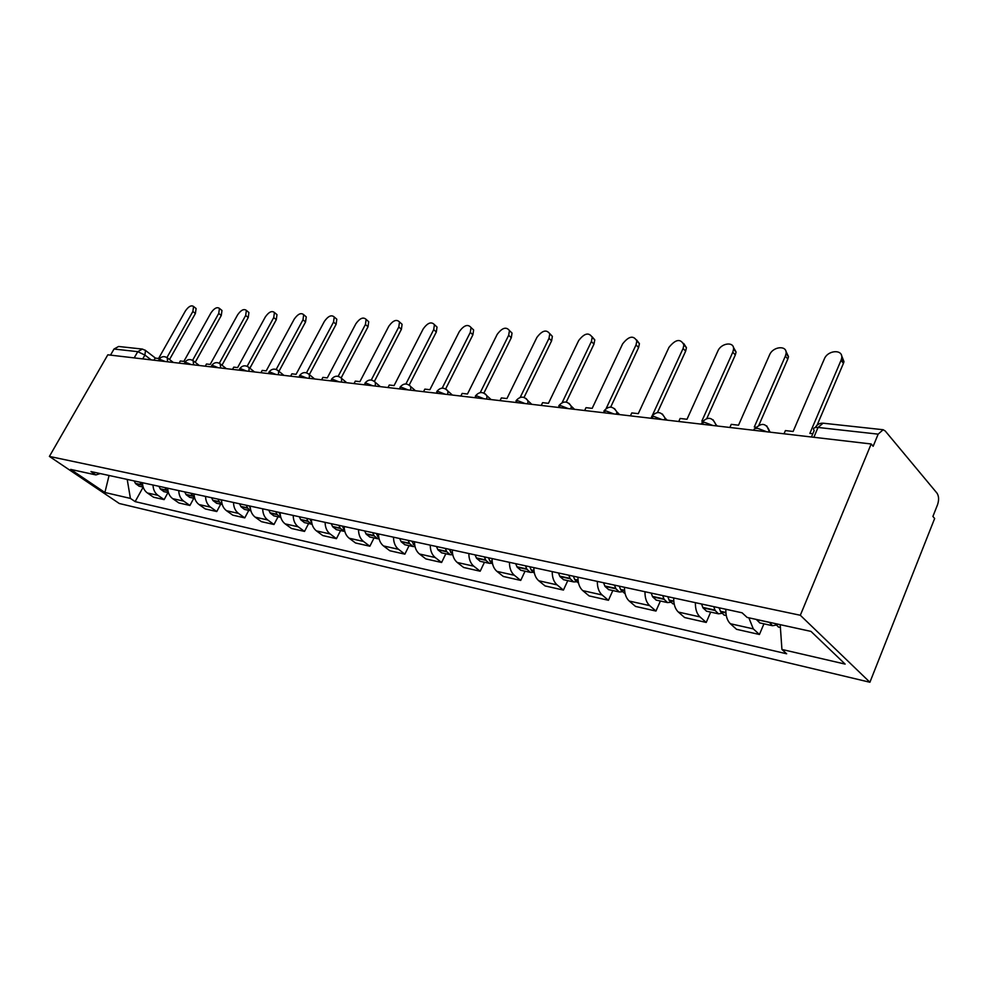 <?xml version="1.0" encoding="UTF-8"?>
<svg xmlns="http://www.w3.org/2000/svg" width="988" height="988" viewBox="0 0 988 988"><rect width="100%" height="100%" fill="white"/><g stroke="black" fill="none" stroke-linecap="round" stroke-linejoin="round"><path stroke-width="1.48" d="M813.865 437.276L818.052 427.458L823.09 423.197L883.161 429.731L885.223 430.978L936.995 493.136C938.921 496.124 939.094 500.014 937.513 504.794L932.907 516.44L934.648 518.49L869.909 682.251L800.317 615.265L49.4 456.419L107.816 354.816L871.181 443.983L800.317 615.265M49.4 456.419L119.276 503.497L869.909 682.251M883.161 429.731L878.159 434.152L818.052 427.458C814.038 427.199 812.741 428.261 814.149 430.632L811.432 436.992M871.181 443.983L873.145 446.28L878.159 434.152M110.508 355.124L114.015 349.023L118.622 346.479L142.395 349.073L137.752 351.666L114.015 349.023M142.457 482.737C142.605 487.245 144.248 490.653 147.385 492.975L153.535 497.211L164.132 499.619L157.969 495.346C154.82 493.012 153.165 489.579 153.029 485.022M167.997 492.555L164.132 499.619M167.738 488.22C167.874 492.814 169.528 496.297 172.69 498.656L178.877 502.954L189.906 505.461L183.706 501.126C180.545 498.755 178.89 495.247 178.754 490.604M193.821 498.236L189.906 505.461M194.08 493.926C194.204 498.619 195.871 502.163 199.045 504.559L205.269 508.931L216.767 511.537L210.53 507.14C207.344 504.732 205.689 501.151 205.553 496.421M220.719 504.164L216.767 511.537M221.547 499.891C221.658 504.683 223.325 508.289 226.524 510.722L232.785 515.168L244.777 517.885L238.503 513.414C235.292 510.957 233.637 507.313 233.514 502.484M248.766 510.339L244.777 517.885M250.199 506.103C250.31 510.994 251.977 514.674 255.188 517.156L261.474 521.676L273.997 524.505L267.699 519.96C264.475 517.465 262.808 513.748 262.709 508.82M278.036 516.798L273.997 524.505M280.135 512.599C280.234 517.589 281.901 521.355 285.137 523.875L291.448 528.457L304.526 531.421L298.203 526.802C294.967 524.27 293.3 520.478 293.201 515.427M308.614 523.529L304.526 531.421M311.43 519.379C311.516 524.492 313.184 528.333 316.432 530.889L322.767 535.558L336.451 538.658L330.103 533.952C326.855 531.371 325.188 527.506 325.101 522.356M340.576 530.568L336.451 538.658M344.182 526.493C344.256 531.717 345.924 535.632 349.184 538.238L355.544 542.98L369.87 546.228L363.498 541.449C360.237 538.818 358.57 534.866 358.508 529.593M374.032 537.941L369.87 546.228M378.503 533.928C378.565 539.275 380.219 543.277 383.48 545.932L389.865 550.761L404.87 554.157L398.497 549.291C395.225 546.623 393.57 542.585 393.508 537.188M409.081 545.66L404.87 554.157M414.491 541.733C414.54 547.216 416.195 551.292 419.455 553.996L425.84 558.912L441.599 562.481L435.214 557.528C431.941 554.811 430.286 550.687 430.249 545.154M445.847 553.762L441.599 562.481M452.282 549.933C452.306 555.54 453.961 559.714 457.234 562.468L463.619 567.47L480.168 571.225L473.783 566.186C470.51 563.407 468.868 559.196 468.855 553.527M484.453 562.271L480.168 571.225M492.024 558.553C492.024 564.296 493.667 568.569 496.927 571.373L503.312 576.461L520.725 580.413L514.34 575.275C511.08 572.46 509.45 568.137 509.45 562.333M525.048 571.212L520.725 580.413M533.853 567.631C533.829 573.522 535.459 577.894 538.719 580.746L545.08 585.933L563.419 590.083L557.059 584.859C553.811 581.981 552.193 577.572 552.218 571.607M567.779 580.623L563.419 590.083M577.943 577.19C577.906 583.241 579.511 587.712 582.759 590.626L589.095 595.9L608.435 600.284L602.112 594.961C598.876 592.034 597.283 587.514 597.32 581.401M612.832 590.54L608.435 600.284M624.49 587.292C624.428 593.504 626.009 598.086 629.233 601.05L635.531 606.422L655.958 611.053L649.684 605.632C646.461 602.643 644.892 598.012 644.979 591.738M660.392 601.025L655.958 611.053M673.705 597.962C673.606 604.347 675.162 609.04 678.361 612.066L684.61 617.537L706.222 622.44L699.998 616.92C696.812 613.869 695.28 609.127 695.379 602.668M710.681 612.103L706.222 622.44M725.822 609.263C725.686 615.833 727.205 620.649 730.367 623.737L736.542 629.307L759.439 634.494L753.301 628.874L748.867 617.809M763.922 623.823L759.439 634.494M127.205 479.427L130.416 498.409L104.901 492.493L70.654 469.399L95.898 474.919L100.257 473.573M130.416 498.409L135.146 501.632L786.646 653.784L781.928 649.449L845.135 664.097L810.975 631.394L747.113 617.426L742.087 612.795L90.97 471.56L95.898 474.919M143.161 487.133L135.146 501.632M781.928 649.449L780.199 624.663M104.901 492.493L109.063 475.487M195.365 307.935L196.093 308.528L195.389 313.505L192.87 311.467L193.574 306.49C191.289 304.946 188.572 306.416 185.435 310.899L158.574 358.496L155.165 358.101L153.98 360.212M139.839 482.169L143.025 486.689M139.197 486.207L135.628 483.675L134.133 480.934M166.947 357.533L192.87 311.467M169.528 359.521L195.389 313.505M221.151 309.8L221.979 310.479L221.275 315.493L218.743 313.418L219.447 308.404C217.064 306.725 214.26 308.194 211 312.826L183.854 361.398L180.31 360.991L179.112 363.139M164.823 487.59L168.343 492.395M163.971 491.666L160.377 489.085L158.883 486.294M192.598 360.311L218.743 313.418M167.75 488.838L167.441 488.158M195.216 362.312L221.275 315.493M247.988 311.751L248.914 312.517L248.223 317.556L245.679 315.444L246.37 310.393C243.9 308.565 240.986 310.047 237.614 314.839L210.172 364.436L206.48 364.004L205.269 366.202M190.845 493.222L194.722 498.298M189.77 497.347L186.152 494.729L184.657 491.888M219.324 363.226L245.679 315.444M194.117 495L193.574 493.815M221.979 365.214L248.223 317.556M275.948 313.776L276.973 314.641L276.294 319.717L273.738 317.556L274.429 312.492C271.861 310.491 268.835 311.961 265.34 316.926L237.602 367.585L233.761 367.141L232.526 369.376M217.953 499.113L219.459 502.015L222.201 504.423M216.644 503.263L213.013 500.607L211.506 497.705M247.161 366.264L273.738 317.556M221.621 501.447L220.793 499.73M249.865 368.228L276.294 319.717M305.082 315.876L306.243 316.889L305.564 321.964L302.995 319.766L303.687 314.678C301.031 312.48 297.882 313.962 294.239 319.112L266.217 370.871L262.191 370.414L260.956 372.698M246.234 505.239L247.741 508.215L250.866 510.796L244.407 509.388L241.023 506.733L239.504 503.781M276.183 369.45L302.995 319.766M250.322 508.19L249.198 505.893M278.962 371.352L305.564 321.964M335.475 318.074L336.797 319.235L336.118 324.311L333.536 322.076L334.228 316.987C331.474 314.567 328.189 316.037 324.385 321.384L296.079 374.316L291.88 373.822L290.633 376.169M275.763 511.648L277.27 514.674L280.802 517.403M273.923 515.884L270.255 513.13L268.736 510.129M306.49 372.797L333.536 322.076M280.333 515.267L278.863 512.315M309.343 374.6L336.118 324.311M367.215 320.371L368.709 321.705L368.018 326.769L365.437 324.472L366.128 319.408C363.275 316.74 359.867 318.185 355.878 323.755L327.275 377.898L322.891 377.391L321.619 379.787M306.613 518.342L308.133 521.429L312.084 524.282M304.477 522.615L300.784 519.824L299.278 516.749M311.714 522.664L309.862 519.046M338.143 376.317L365.437 324.472M341.181 377.848L368.018 326.769M400.387 322.767L402.091 324.311L401.387 329.325L398.794 326.991L399.498 321.964C396.546 319.013 392.977 320.433 388.803 326.238L359.904 381.652L355.322 381.121L354.037 383.579M338.896 525.344L340.403 528.494L344.812 531.433M336.426 529.654L332.721 526.814L331.202 523.677M344.54 530.309L342.293 526.073M371.253 380.034L398.794 326.991M374.415 381.356L401.387 329.325M435.091 325.274L437.029 327.065L436.313 332.017L433.707 329.622L434.436 324.669C431.386 321.384 427.656 322.767 423.247 328.831L394.076 385.579L389.272 385.024L387.975 387.543M372.686 532.668L374.205 535.891L377.651 538.732L379.083 538.868M369.87 537.027L366.153 534.125L364.646 530.927M378.923 538.225L376.243 533.446M405.895 383.962L433.707 329.622M409.193 385.073L436.313 332.017M471.437 327.905L473.635 329.98L472.894 334.821L470.3 332.388L471.041 327.534C467.904 323.866 464.002 325.213 459.334 331.56L429.879 389.704L424.84 389.124L423.543 391.693M408.118 540.362L409.637 543.647L413.083 546.537L415.022 546.611M404.907 544.746L401.19 541.795L399.683 538.522M414.985 546.45L411.848 541.165M442.192 388.136L470.3 332.388M445.65 388.951L472.894 334.821M509.524 330.647L512.043 333.079L511.278 337.773L508.684 335.278L509.45 330.572C506.226 326.472 502.139 327.757 497.174 334.413L467.46 394.027L462.162 393.409L460.853 396.052M445.304 548.426L446.811 551.786L450.256 554.725L452.455 554.75M441.673 552.835L437.943 549.847L436.437 546.5M452.813 555.009L449.219 549.266M480.254 392.594L508.684 335.278M483.898 393.063L511.278 337.773M549.736 333.586L552.366 336.377L551.588 340.872L549.007 338.316L549.785 333.821C546.5 329.214 542.214 330.412 536.904 337.414L506.93 398.559L501.373 397.917L500.039 400.622M484.379 556.899L485.874 560.332L489.319 563.333L491.616 563.321M480.279 561.345L476.562 558.294L475.055 554.873M492.58 563.926L489.986 561.233L488.492 557.788M520.194 397.386L549.007 338.316M524.048 397.423L551.588 340.872M592.084 336.698L594.776 339.897L593.973 344.133L591.392 341.515L592.207 337.279C588.873 332.091 584.365 333.191 578.672 340.564L548.439 403.339L542.597 402.659L541.251 405.438M525.48 565.815L526.962 569.323L530.395 572.385L532.828 572.324M520.874 570.286L517.156 567.174L515.674 563.691M534.409 573.25L531.297 570.274L529.815 566.754M562.147 402.61L591.392 341.515M566.26 402.091L593.973 344.133M636.667 339.983L639.409 343.651L638.594 347.566L636.037 344.886L636.852 340.971C633.518 335.13 628.776 336.093 622.625 343.873L592.17 408.365L586.008 407.661L584.661 410.514M568.779 575.201L570.249 578.795L573.67 581.92L576.239 581.796M563.617 579.709L559.912 576.535L558.442 572.966M578.239 582.92L574.818 579.795L573.349 576.202M606.2 408.427L636.037 344.886M610.695 407.093L638.594 347.566M683.684 343.466L686.438 347.69L685.647 351.172L683.103 348.431L683.906 344.948C680.621 338.341 675.644 339.156 668.962 347.368L638.285 413.663L631.789 412.922L630.418 415.862M652.413 415.293L683.103 348.431M614.45 585.106L615.907 588.786L619.315 591.973L622.02 591.775M608.682 589.626L605.002 586.403L603.545 582.747M624.404 593.096L620.736 589.848L619.278 586.156M657.489 412.515L685.647 351.172M733.331 347.159L736.072 352.012L735.307 355.001L732.8 352.185L733.565 349.196C734.38 341.243 721.154 342.873 717.856 351.061L686.993 419.27L680.127 418.48L678.756 421.506M702.839 421.098L701.888 420.987L732.8 352.185M662.713 595.579L664.146 599.346L667.518 602.594L670.395 602.297M656.267 600.111L652.611 596.826L651.178 593.072M672.89 603.779L669.246 600.469L667.814 596.69M706.852 418.443L735.307 355.001M785.831 351.086L788.51 356.656L787.831 359.027L785.349 356.149L786.04 353.766C787.584 345.01 772.999 346.146 769.541 354.951L738.53 425.198L731.244 424.358L729.873 427.471M756.252 427.236L754.289 427.014L785.349 356.149M713.768 606.657L715.176 610.522L718.511 613.82L721.561 613.4M706.593 611.202L702.974 607.842L701.566 604.001M724.179 615.079L720.573 611.696L719.178 607.83M719.35 608.398L718.498 607.682M758.945 425.062L787.831 359.027M841.455 355.272L843.987 361.633L843.456 363.312L841.023 360.348L841.554 358.669C844.024 349.073 827.895 349.554 824.264 359.089L793.117 431.472L785.411 430.583L784.015 433.794M812.815 433.744L809.851 433.399L841.023 360.348M769.22 622.255L772.554 625.725L775.802 625.132M759.895 622.946L756.277 619.427M778.544 627.047L774.95 623.514M817.076 425.223L843.456 363.312M766.799 431.781L757.932 428.446C755.042 428.187 753.696 428.792 753.893 430.274M712.867 425.482L704.333 422.247L700.677 424.062M661.96 419.542L653.747 416.405L650.45 418.196M613.844 413.923L605.916 410.885L602.964 412.651M568.298 408.6L560.641 405.648L557.985 407.389M525.11 403.561L517.712 400.683L515.304 402.412M484.108 398.769L476.957 395.978L474.648 397.658M445.131 394.212L438.215 391.495L436.004 393.15M408.044 389.877L401.326 387.234L399.201 388.852M372.686 385.752L366.178 383.171L364.14 384.752M338.958 381.813L332.635 379.306L330.684 380.849M306.749 378.046L300.611 375.601L298.722 377.107M275.948 374.452L269.983 372.056L268.156 373.538M246.481 371.006L240.664 368.672L238.911 370.13M218.249 367.709L212.593 365.424L210.901 366.857M191.178 364.547L185.67 362.312L184.027 363.72M165.206 361.522L159.834 359.336L158.253 360.706M151.201 359.879L144.89 355.075L137.752 351.666L134.195 357.891M142.729 358.891L144.89 355.075L145.508 350.481L142.395 349.073M699.998 616.92L678.361 612.066M649.684 605.632L629.233 601.05M602.112 594.961L582.759 590.626M557.059 584.859L538.719 580.746M514.34 575.275L496.927 571.373M473.783 566.186L457.234 562.468M435.214 557.528L419.455 553.996M398.497 549.291L383.48 545.932M363.498 541.449L349.184 538.238M330.103 533.952L316.432 530.889M298.203 526.802L285.137 523.875M267.699 519.96L255.188 517.156M238.503 513.414L226.524 510.722M210.53 507.14L199.045 504.559M183.706 501.126L172.69 498.656M157.969 495.346L147.385 492.975M753.301 628.874L730.367 623.737M167.639 361.806L167.194 357.705M193.636 364.844L193.117 360.645M220.732 368.005L220.126 363.72M248.988 371.303L249.05 367.573L248.297 366.919M278.48 374.748L278.542 371.006L277.702 370.265M309.306 378.355L309.368 374.625L308.417 373.748M341.539 382.109L341.601 378.416L340.539 377.404M375.292 386.061L375.366 382.405L374.168 381.232M410.675 390.186L410.749 386.617L409.403 385.234M447.786 394.521L447.897 391.063L446.378 389.433M486.788 399.078L486.923 395.78L485.219 393.854M527.802 403.87L527.975 400.782L526.061 398.497M571.002 408.921L571.2 406.117L569.088 403.388M616.574 414.244L616.796 411.823L614.45 408.55M664.702 419.863L664.924 417.912L662.368 414.009M715.621 425.803L715.818 424.457L713.052 419.776M769.566 432.102L766.75 425.89M145.026 350.085L155.524 358.15M141.136 484.602L135.43 483.354M141.333 484.923L135.628 483.675M166.12 490.073L160.179 488.764M166.317 490.394L160.377 489.085M192.141 495.754L185.954 494.408M192.339 496.087L186.152 494.729M219.262 501.682L212.815 500.274M219.459 502.015L213.013 500.607M247.543 507.869L240.813 506.399M247.741 508.215L241.023 506.733M277.072 514.328L270.045 512.797M277.27 514.674L270.255 513.13M307.935 521.071L300.587 519.466M308.133 521.429L300.784 519.824M340.205 528.135L332.524 526.456M340.403 528.494L332.721 526.814M344.33 529.037L343.602 528.876M374.007 535.521L365.955 533.767M374.205 535.891L366.153 534.125M378.688 536.867L377.762 536.669M378.639 536.533L377.564 536.299M409.427 543.264L400.992 541.424M409.637 543.647L401.19 541.795M414.664 544.746L413.367 544.462M414.627 544.4L413.157 544.079M446.613 551.39L437.746 549.464M446.811 551.786L437.943 549.847M452.455 553.021L450.726 552.638M452.405 552.663L450.528 552.255M485.676 559.937L476.352 557.899M485.874 560.332L476.562 558.294M492.172 561.715L489.986 561.233M492.135 561.357L489.789 560.838M526.765 568.927L516.959 566.779M526.962 569.323L517.156 567.174M534.002 570.866L531.297 570.274M533.952 570.496L531.099 569.866M570.051 578.388L559.714 576.128M570.249 578.795L559.912 576.535M578.079 580.512L574.818 579.795M578.042 580.129L574.621 579.388M615.709 588.366L604.804 585.983M615.907 588.786L605.002 586.403M624.614 590.701L620.736 589.848M624.577 590.305L620.538 589.428M663.948 598.913L652.426 596.394M664.146 599.346L652.611 596.826M673.804 601.457L669.246 600.469M673.767 601.062L669.049 600.037M714.991 610.078L702.777 607.41M715.176 610.522L702.974 607.842M725.896 612.869L720.573 611.696M725.871 612.461L720.388 611.263M769.257 622.354L756.314 619.525M780.211 624.749L774.987 623.613M173.357 362.473L167.738 358.138C164.44 355.828 161.513 356.236 158.982 359.385M199.304 365.498L193.722 361.139C190.363 358.73 187.374 359.138 184.768 362.374M226.338 368.66L220.806 364.288C217.385 361.744 214.334 362.151 211.642 365.486M254.521 371.945L249.05 367.573C245.58 364.905 242.443 365.288 239.664 368.722M283.927 375.378L278.542 371.006C275.01 368.191 271.799 368.561 268.909 372.118M314.629 378.972L309.368 374.625C305.761 371.624 302.476 371.97 299.475 375.65M346.739 382.726L341.601 378.416C337.945 375.218 334.562 375.526 331.437 379.355M380.331 386.641L375.366 382.405C371.649 378.984 368.166 379.256 364.893 383.221M415.503 390.754L410.749 386.617C406.994 382.924 403.388 383.146 399.955 387.284M452.393 395.064L447.897 391.063C444.081 387.061 440.364 387.222 436.745 391.544M491.11 399.584L486.923 395.78C483.07 391.409 479.229 391.495 475.389 396.027M531.779 404.339L527.975 400.782C524.109 395.99 520.133 395.978 516.032 400.733M574.571 409.328L571.2 406.117C567.347 400.832 563.222 400.683 558.838 405.698M619.624 414.59L616.796 411.823C612.98 405.932 608.707 405.636 603.964 410.922M667.122 420.147L664.924 417.912C661.219 411.354 656.773 410.86 651.623 416.454M717.288 426.001L715.818 424.457C712.262 417.097 707.667 416.38 702.011 422.296M770.356 432.201L769.677 431.472C766.379 423.222 761.625 422.222 755.4 428.496M823.09 423.197C819.768 423 817.15 424.432 815.248 427.52M196.093 308.528L193.574 306.49M143.149 487.072L138.925 486.145M221.979 310.479L219.447 308.404M168.429 492.642L163.712 491.604M248.914 312.517L246.37 310.393M194.76 498.446L189.511 497.285M276.973 314.641L274.429 312.492M222.226 504.498L216.384 503.213M306.243 316.889L303.687 314.678M336.797 319.235L334.228 316.987M280.678 517.379L273.651 515.822M368.709 321.705L366.128 319.408M311.553 524.171L304.205 522.553M402.091 324.311L399.498 321.964M343.836 531.285L336.155 529.593M437.029 327.065L434.436 324.669M377.651 538.732L369.598 536.966M473.635 329.98L471.041 327.534M413.083 546.537L404.635 544.684M512.043 333.079L509.45 330.572M450.256 554.725L441.389 552.774M552.366 336.377L549.785 333.821M489.319 563.333L479.995 561.283M594.776 339.897L592.207 337.279M530.395 572.385L520.602 570.224M639.409 343.651L636.852 340.971M573.67 581.92L563.345 579.647M686.438 347.69L683.906 344.948M625.009 593.232L624.132 593.035M619.315 591.973L608.41 589.577M736.072 352.012L733.565 349.196M674.199 604.063L672.618 603.717M667.518 602.594L655.995 600.049M788.51 356.656L786.04 353.766M726.279 615.536L723.908 615.018M718.511 613.82L706.321 611.14M843.987 361.633L841.554 358.669M780.397 627.454L778.272 626.985M772.554 625.725L759.624 622.885"/></g></svg>
